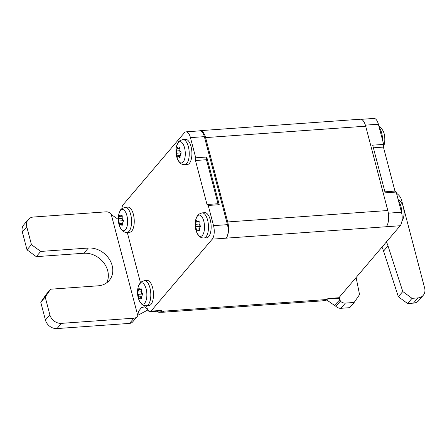 <?xml version="1.0" encoding="UTF-8"?>
<svg xmlns="http://www.w3.org/2000/svg" width="447" height="447" viewBox="0 0 447 447"><rect width="100%" height="100%" fill="white"/><g stroke="black" fill="none" stroke-linecap="round" stroke-linejoin="round"><path stroke-width="0.67" d="M118.259 219.404L111.834 214.929L111.063 213.767A6.102 5.051 40.4 0 0 106.045 211.844L33.542 217.018A10.164 8.415 40.4 0 0 28.206 219.6A10.164 8.415 40.4 0 0 26.786 226.841L31.452 244.626L40.705 251.438L88.327 248.035A20.942 17.332 -139.6 0 1 109.303 259.176A20.942 17.332 -139.6 0 1 109.23 280.493A20.942 17.332 -139.6 0 1 98.234 285.806L50.612 289.203L45.208 297.059L49.874 314.844A10.164 8.415 40.4 0 0 61.435 323.36L133.944 318.186A6.102 5.051 40.4 0 0 137.145 316.638A6.102 5.051 40.4 0 0 137.782 315.627L138.469 311.386L141.442 307.67L144.688 306.798L147.415 309.14A10.164 4.364 85.9 0 1 148.013 310.129A6.102 2.615 -94.1 0 0 149.963 311.732A6.102 2.615 -94.1 0 0 150.974 311.146L212.241 239.156A10.164 4.364 -94.1 0 0 213.532 225.646L208.241 205.475L207.022 204.514L195.479 160.507L195.736 157.808L190.444 137.637A10.164 4.364 -94.1 0 0 186.025 131.843A10.164 4.364 -94.1 0 0 184.343 132.815L123.076 204.81A6.102 2.615 -94.1 0 0 121.897 208.654M157.255 311.213A10.164 4.364 -94.1 0 0 159.445 312.319A10.164 4.364 -94.1 0 0 161.127 311.347L164.055 311.14A12.198 5.235 85.9 0 1 162.037 312.308L322.131 300.876A12.198 5.235 -94.1 0 0 324.148 299.708L327.081 299.501A10.164 4.364 85.9 0 1 325.399 300.473L322.991 300.647M327.081 299.501L327.919 298.518L338.91 297.73A6.102 2.615 85.9 0 1 337.898 298.317L327.455 299.06M361.254 119.332L373.96 118.427A10.164 4.364 85.9 0 1 378.38 124.221L383.671 144.392L383.414 147.091L394.958 191.093L396.176 192.059L401.467 212.23A10.164 4.364 85.9 0 1 400.177 225.741L338.91 297.73M161.127 311.347L161.965 310.363A6.102 2.615 -94.1 0 1 160.954 310.944L149.963 311.732M383.671 144.392L372.681 145.174L385.185 192.847L396.176 192.059M338.457 298.127L340.374 301.166A6.102 5.051 40.4 0 0 345.386 303.088L354.153 302.463L349.716 307.676L340.955 308.301A6.102 5.051 40.4 0 1 335.937 306.379L340.374 301.166L339.34 297.227M326.651 299.931L335.937 306.379M403.261 206.553L401.562 200.088A10.164 8.415 40.4 0 0 396.517 193.339M386.404 241.922A20.942 17.332 40.4 0 1 388.002 245.884L402.786 291.522L412.033 298.333L417.895 297.914A10.164 8.415 40.4 0 0 423.231 295.333A10.164 8.415 40.4 0 0 424.65 288.091L403.697 208.224M356.114 277.514L359.556 294.607L354.153 302.463M412.033 298.333L407.597 303.547L398.35 296.735L383.565 251.097A20.942 17.332 40.4 0 0 381.967 247.135M407.597 303.547L413.458 303.127A10.164 8.415 40.4 0 0 418.794 300.546L423.231 295.333M388.002 245.884L383.565 251.097M402.786 291.522L398.35 296.735M394.958 191.093L384.917 191.813M383.414 147.091L373.374 147.812M205.586 137.609L365.68 126.183A12.198 5.235 -94.1 0 0 360.377 119.226L200.278 130.658A12.198 5.235 85.9 0 1 205.586 137.609L227.713 221.947A12.198 5.235 85.9 0 1 226.16 238.162A10.164 4.364 85.9 0 0 227.45 224.651L204.363 136.648A10.164 4.364 85.9 0 0 199.943 130.848L186.025 131.843M400.177 225.741L386.258 226.73A12.198 5.235 -94.1 0 0 387.806 210.52L227.713 221.947M365.68 126.183L387.806 210.52M199.423 130.887A12.198 5.235 85.9 0 1 200.278 130.658M195.736 157.808L206.726 157.02L219.231 204.692L218.013 203.726L206.469 159.724L206.726 157.02M208.241 205.475L219.231 204.692M152.606 287.639A12.605 5.409 85.9 0 1 148.918 305.597L146.247 305.787A12.605 5.409 -94.1 0 0 149.935 287.829A12.605 5.409 -94.1 0 0 144.454 280.643L147.124 280.453A12.605 5.409 85.9 0 1 152.606 287.639M133.368 214.303A12.605 5.409 85.9 0 1 129.68 232.261L127.009 232.451A12.605 5.409 -94.1 0 0 130.697 214.493A12.605 5.409 -94.1 0 0 125.216 207.307L127.887 207.117A12.605 5.409 85.9 0 1 133.368 214.303M191.037 146.538A12.605 5.409 85.9 0 1 187.349 164.496L184.678 164.686A12.605 5.409 -94.1 0 0 188.366 146.728A12.605 5.409 -94.1 0 0 182.884 139.542L185.555 139.352A12.605 5.409 85.9 0 1 191.037 146.538M210.274 219.874A12.605 5.409 85.9 0 1 206.592 237.832L203.916 238.022A12.605 5.409 -94.1 0 0 207.604 220.064A12.605 5.409 -94.1 0 0 202.122 212.878L204.793 212.688A12.605 5.409 85.9 0 1 210.274 219.874M137.849 315.297L147.912 309.933M50.612 289.203L46.175 294.417L40.772 302.273L45.438 320.058A10.164 8.415 40.4 0 0 57.004 328.573L129.507 323.399A6.102 5.051 40.4 0 0 132.709 321.851L137.145 316.638M28.206 219.6L23.769 224.813A10.164 8.415 40.4 0 0 22.35 232.054L27.016 249.839L36.268 256.651L83.891 253.248A20.942 17.332 -139.6 0 1 103.687 262.713A20.942 17.332 -139.6 0 1 106.699 282.834M31.452 244.626L27.016 249.839M40.705 251.438L36.268 256.651M45.208 297.059L40.772 302.273M324.148 299.708L164.055 311.14A10.164 4.364 85.9 0 1 162.373 312.112L159.445 312.319M162.037 312.308A12.198 5.235 85.9 0 1 161.155 312.196M122.132 215.594L121.316 215.65C122.081 215.124 122.377 215.56 122.21 216.968L122.171 218.488L122.875 219.494C123.629 220.337 123.646 221.109 122.925 221.796L122.126 225.495L120.656 224.405L120.321 224.863C120.031 225.355 119.735 224.919 119.422 223.545L118.762 221.019L118.706 218.717L119.26 216.415C119.505 215.024 119.785 214.694 120.098 215.426L120.656 216.13L121.746 215.359M122.288 218.818A1.201 0.514 -94.1 0 0 122.607 220.745A1.995 0.855 85.9 0 1 123.126 221.684M119.83 214.996L120.098 215.426M141.375 288.93L140.554 288.991C141.319 288.46 141.615 288.896 141.448 290.304L141.408 291.824L142.112 292.83C142.872 293.673 142.889 294.444 142.168 295.132L141.364 298.831L139.9 297.747L139.559 298.199C139.268 298.691 138.972 298.255 138.665 296.886L138 294.355L137.944 292.053L138.497 289.751C138.743 288.36 139.023 288.03 139.341 288.762L139.9 289.466L140.989 288.701M139.067 288.332L139.341 288.762M141.526 292.154A1.201 0.514 -94.1 0 0 141.844 294.081A1.995 0.855 85.9 0 1 142.364 295.02M195.479 160.507L206.469 159.724M207.022 204.514L218.013 203.726M179.8 147.828L178.984 147.884C179.75 147.359 180.046 147.795 179.878 149.203L179.839 150.723L180.543 151.729C181.298 152.572 181.32 153.343 180.594 154.031L179.795 157.73L178.331 156.646L177.99 157.098C177.699 157.59 177.403 157.154 177.09 155.785L176.431 153.254L176.375 150.952L176.928 148.65C177.174 147.259 177.453 146.929 177.772 147.661L178.325 148.365L179.415 147.599M177.498 147.231L177.772 147.661M179.957 151.052A1.201 0.514 -94.1 0 0 180.275 152.98A1.995 0.855 85.9 0 1 180.795 153.919M199.044 221.164L198.222 221.226C198.988 220.695 199.284 221.131 199.122 222.539L199.077 224.059L199.781 225.064C200.541 225.908 200.558 226.679 199.837 227.372L199.032 231.065L197.568 229.982L197.228 230.434C196.943 230.931 196.641 230.49 196.334 229.121L195.669 226.59L195.613 224.288L196.166 221.986C196.412 220.594 196.691 220.265 197.01 220.997L197.568 221.701L198.658 220.935M196.741 220.567L197.01 220.997M199.194 224.388A1.201 0.514 -94.1 0 0 199.513 226.316A1.995 0.855 85.9 0 1 200.032 227.255M150.974 311.146L161.965 310.363M212.241 239.156L386.258 226.73M401.467 212.23L388.348 213.163M378.38 124.221L365.383 125.149M339.614 299.993L334.507 305.245M345.386 303.088L340.955 308.301M417.895 297.914L413.458 303.127M379.263 127.579A12.605 5.409 85.9 0 1 381.621 132.832A12.605 5.409 85.9 0 1 382.531 140.04M384.04 133.446A10.672 4.582 85.9 0 1 384.185 144.632A20.333 20.333 0 0 0 383.213 131.049A10.672 4.582 85.9 0 1 384.04 133.446M398.5 200.915A12.605 5.409 85.9 0 1 400.858 206.168A12.605 5.409 85.9 0 1 401.769 213.56M403.278 206.782A10.672 4.582 85.9 0 1 403.423 217.974A20.333 20.333 0 0 0 402.451 204.385A10.672 4.582 85.9 0 1 403.278 206.782M190.444 137.637L204.363 136.648M213.532 225.646L227.45 224.651M127.289 232.429L140.459 282.627M146.532 305.77L147.415 309.14M111.063 213.767L137.782 315.627M133.944 318.186L129.507 323.399M26.786 226.841L22.35 232.054M88.327 248.035L83.891 253.248M49.874 314.844L45.438 320.058M61.435 323.36L57.004 328.573M119.958 227.143A10.672 4.582 -94.1 0 0 126.037 228.998A10.672 4.582 -94.1 0 0 126.875 215.538A10.672 4.582 -94.1 0 0 118.991 213.56A20.333 20.333 0 0 0 119.958 227.143L122.187 230.529C122.238 230.529 123.528 232.373 127.009 232.451M119.422 223.545L122.221 223.349M118.762 221.019L122.607 220.745M121.534 225.087L122.489 225.02M119.26 216.415L122.299 216.197M118.706 218.717L122.165 218.471M146.113 288.879A10.672 4.582 -94.1 0 0 138.229 286.896A20.333 20.333 0 0 0 139.201 300.479A10.672 4.582 -94.1 0 0 145.275 302.334A10.672 4.582 -94.1 0 0 146.113 288.879M138.665 296.886L141.459 296.685M138 294.355L141.844 294.081M137.944 292.053L141.403 291.807M138.497 289.751L141.543 289.533M140.771 298.423L141.727 298.356M184.544 147.778A10.672 4.582 -94.1 0 0 176.66 145.795A20.333 20.333 0 0 0 177.632 159.378A10.672 4.582 -94.1 0 0 183.706 161.233A10.672 4.582 -94.1 0 0 184.544 147.778M177.09 155.785L179.89 155.584M176.431 153.254L180.275 152.98M176.375 150.952L179.834 150.706M176.928 148.65L179.968 148.432M179.202 157.322L180.158 157.255M203.782 221.114A10.672 4.582 -94.1 0 0 195.898 219.131A20.333 20.333 0 0 0 196.87 232.719A10.672 4.582 -94.1 0 0 202.944 234.569A10.672 4.582 -94.1 0 0 203.782 221.114M196.334 229.121L199.127 228.92M195.669 226.59L199.513 226.316M195.613 224.288L199.077 224.042M196.166 221.986L199.211 221.768M198.44 230.663L199.396 230.591M383.459 146.627L384.185 144.632M378.905 126.227L380.989 127.669L383.213 131.049M401.903 221.354L403.423 217.974M398.148 199.563L400.227 201.005L402.451 204.385M122.428 224.282L120.656 224.405M122.282 216.013L120.656 216.13M125.216 207.307C122.02 208.453 120.522 209.313 120.712 209.894L118.991 213.56M144.454 280.643C141.263 281.789 139.76 282.649 139.95 283.23L138.229 286.896M141.52 289.349L139.9 289.466M141.671 297.618L139.9 297.747M146.247 305.787C142.766 305.709 141.475 303.865 141.425 303.865L139.201 300.479M182.884 139.542C179.694 140.688 178.191 141.548 178.381 142.129L176.66 145.795M179.951 148.248L178.325 148.365M180.102 156.517L178.331 156.646M184.678 164.686C181.197 164.608 179.906 162.764 179.856 162.764L177.632 159.378M202.122 212.878C198.932 214.024 197.429 214.884 197.619 215.465L195.898 219.131M199.189 221.583L197.568 221.701M199.34 229.853L197.568 229.982M203.916 238.022C200.44 237.944 199.144 236.1 199.094 236.1L196.87 232.719"/></g></svg>
